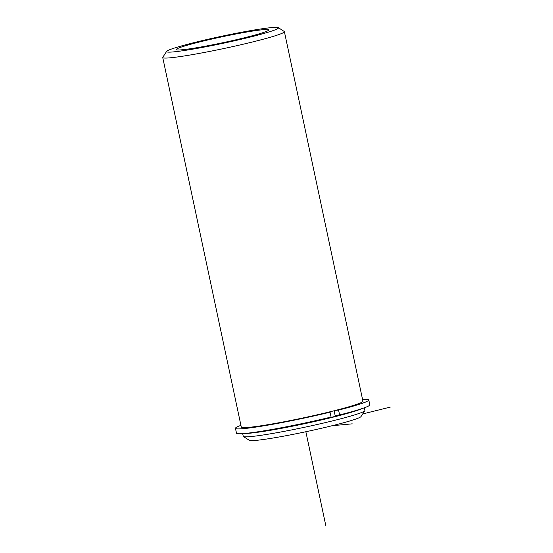 <?xml version="1.0" encoding="UTF-8"?>
<svg xmlns="http://www.w3.org/2000/svg" width="553" height="553" viewBox="0 0 553 553"><rect width="100%" height="100%" fill="white"/><g stroke="black" fill="none" stroke-linecap="round" stroke-linejoin="round"><path stroke-width="0.83" d="M254.394 432.308A58.701 3.684 -12 0 0 272.594 429.667A58.701 3.684 -12 0 0 353.091 411.328M197.774 47.544A47.254 2.965 -12 0 0 245.076 37.618A47.254 2.965 -12 0 0 268.758 29.917A47.254 2.965 -12 0 0 247.295 31.936A47.254 2.965 -12 0 0 199.986 41.862A47.254 2.965 -12 0 0 176.31 49.57A47.254 2.965 -12 0 0 197.774 47.544M166.64 51.388L162.81 57.256A62.178 3.906 -12 0 0 162.741 57.526L241.295 427.075A62.178 3.906 -12 0 0 269.532 424.414A62.178 3.906 -12 0 0 331.779 411.349A62.178 3.906 -12 0 0 362.934 401.215L284.387 31.666A62.178 3.906 -12 0 0 284.214 31.452L278.332 27.65A57.208 3.595 -12 0 0 252.507 30.297A57.208 3.595 -12 0 0 166.64 51.388A57.208 3.595 -12 0 0 192.555 49.189A57.208 3.595 -12 0 0 251.345 36.788A57.208 3.595 -12 0 0 278.332 27.65M244.979 433.448A62.178 3.906 -12 0 0 270.77 430.241A62.178 3.906 -12 0 0 362.16 408.543M242.691 433.642L243.251 436.303A62.178 3.906 -12 0 0 243.424 436.517A62.178 3.906 -12 0 0 271.495 433.642A62.178 3.906 -12 0 0 364.828 410.713A62.178 3.906 -12 0 0 364.897 410.444L364.33 407.789M243.424 436.517L249.313 440.319A57.208 3.595 -12 0 0 275.131 437.672A57.208 3.595 -12 0 0 360.998 416.582L364.828 410.713M162.741 57.526A62.178 3.906 -12 0 0 190.985 54.865A62.178 3.906 -12 0 0 253.226 41.8A62.178 3.906 -12 0 0 284.387 31.666M235.454 428.312A68.15 4.279 168 0 0 330.058 412.199L331.088 417.059A68.15 4.279 168 0 1 236.484 433.172L235.454 428.312A68.15 4.279 168 0 1 240.928 425.361M362.574 399.508A68.15 4.279 168 0 1 368.775 399.978A68.15 4.279 168 0 1 338.567 410.091L339.604 414.95A68.15 4.279 168 0 0 369.805 404.831L368.775 399.978M335.733 410.354L338.567 410.091M334.13 410.761L335.111 415.365L339.604 414.95M330.058 412.199L327.217 412.469M362.72 413.941L390.259 407.112M332.208 425.706L352.24 423.84M305.857 431.741L325.752 525.35"/></g></svg>
